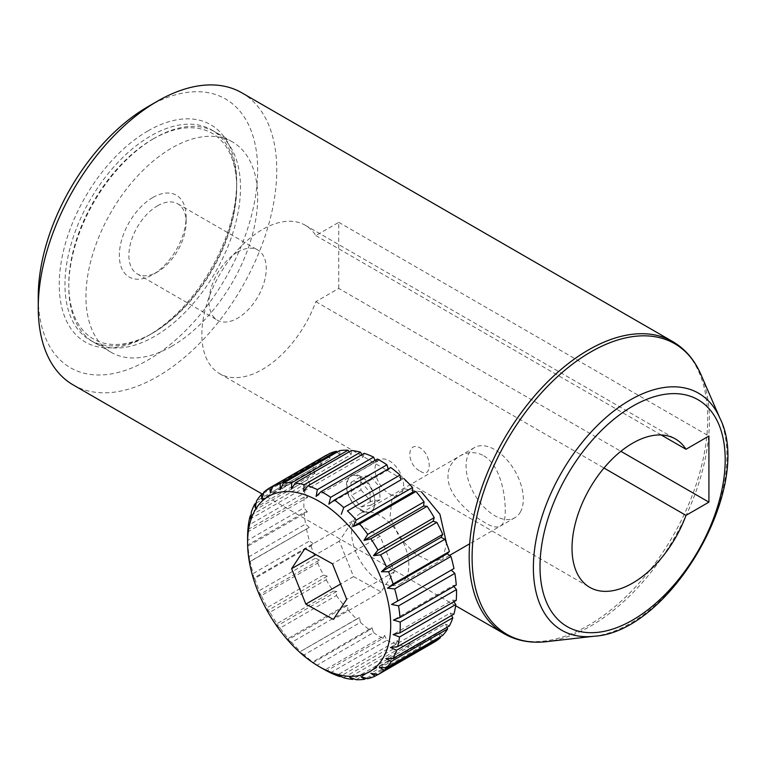 <?xml version="1.0" encoding="UTF-8"?>
<svg xmlns="http://www.w3.org/2000/svg" width="765" height="765" viewBox="0 0 765 765"><rect width="100%" height="100%" fill="white"/><g stroke="black" fill="none" stroke-linecap="round" stroke-linejoin="round"><path stroke-width="0.57" stroke-dasharray="3.83 2.87" d="M405.823 578.244A40.478 23.371 -120 0 0 396.93 531.541A40.478 23.371 -120 0 0 359.971 513.659A40.478 23.371 -120 0 0 359.971 560.401A40.478 23.371 -120 0 0 400.449 583.772A40.478 23.371 -120 0 0 405.823 578.244M520.305 512.148A40.478 23.371 -120 0 0 511.412 465.455A40.478 23.371 -120 0 0 474.453 447.563A40.478 23.371 -120 0 0 474.453 494.305A40.478 23.371 -120 0 0 514.931 517.676A40.478 23.371 -120 0 0 520.305 512.148M380.167 536.275L352.636 520.984L339.316 541.132L353.535 576.571L381.075 591.871L394.386 571.723L380.167 536.275L332.469 563.815M394.386 571.723L346.688 599.263M381.075 591.871L333.368 619.411M353.535 576.571L340.588 584.049M339.316 541.132L315.935 554.635M352.636 520.984L304.939 548.524M388.218 468.964L388.457 469.748L328.835 504.173M388.457 469.748L390.733 467.511M375.06 460.434L375.739 462.022L316.117 496.447M375.739 462.022L377.451 459.048M361.902 454.678L363.165 456.935L303.533 491.36M363.165 456.935L364.245 453.32M349.165 451.857L351.097 454.63L291.475 489.055M351.097 454.63L351.527 450.489M337.212 452.067L339.918 455.185L280.296 489.61M339.918 455.185L339.689 450.642M326.406 455.309L329.964 458.589L270.341 493.014M329.964 458.589L329.074 453.769M326.196 455.271A107.932 62.319 -120 0 0 320.009 459.794L263.724 492.287M263.428 493.377L317.733 462.031L321.539 464.728L261.907 499.153M321.539 464.728L320.009 459.794M317.733 462.031A107.932 62.319 -120 0 0 312.78 468.505L256.495 501.008M256.093 503.217L311.068 471.479L314.893 473.411L255.261 507.836M314.893 473.411L312.78 468.505M311.068 471.479A107.932 62.319 -120 0 0 307.597 479.665L251.312 512.158M250.968 515.342L306.507 483.279L310.227 484.388L250.604 518.813M310.227 484.388L307.597 479.665M306.507 483.279A107.932 62.319 -120 0 0 304.623 492.918L248.329 525.412M248.166 529.409L304.183 497.059L307.693 497.327L248.07 531.752M307.693 497.327L304.623 492.918M304.183 497.059A107.932 62.319 -120 0 0 303.935 507.864L247.65 540.367A107.932 62.319 60 0 1 247.602 537.145M304.174 512.416A107.932 62.319 -120 0 0 305.579 524.054L249.294 556.557A107.932 62.319 60 0 1 247.889 544.91L304.174 512.416L307.367 511.814L247.736 546.239L247.65 540.367M307.367 511.814L303.935 507.864M247.889 544.91L247.736 546.239M306.469 528.873A107.932 62.319 -120 0 0 309.481 540.998L253.196 573.492A107.932 62.319 60 0 1 250.184 561.367L309.251 527.429L249.62 561.854L249.294 556.557M309.251 527.429L305.579 524.054M250.184 561.367L249.62 561.854M311.011 545.933A107.932 62.319 -120 0 0 315.534 558.173L259.249 590.666A107.932 62.319 60 0 1 254.726 578.426L311.011 545.933L313.287 543.695L253.664 578.12L253.196 573.492M313.287 543.695L309.481 540.998M254.726 578.426L253.664 578.12M317.647 563.078A107.932 62.319 -120 0 0 323.557 575.06L267.272 607.553A107.932 62.319 60 0 1 261.362 595.572L317.647 563.078L319.359 560.104L259.737 594.529L259.249 590.666M319.359 560.104L315.534 558.173M261.362 595.572L259.737 594.529M326.196 579.784A107.932 62.319 -120 0 0 333.301 591.144L277.016 623.647A107.932 62.319 60 0 1 269.902 612.287L326.196 579.784L327.277 576.179L267.654 610.604L267.272 607.553M327.277 576.179L323.557 575.06M269.902 612.287L267.654 610.604M336.38 595.553A107.932 62.319 -120 0 0 344.46 605.947L288.175 638.44A107.932 62.319 60 0 1 280.086 628.046L336.38 595.553L336.81 591.412L277.179 625.837L277.016 623.647M336.81 591.412L333.301 591.144M280.086 628.046L277.179 625.837M347.893 609.896A107.932 62.319 -120 0 0 356.72 619L300.435 651.503A107.932 62.319 60 0 1 291.608 642.39L347.893 609.896L347.654 605.345L288.032 639.769L288.175 638.44M347.654 605.345L344.46 605.947M291.608 642.39L288.032 639.769M360.392 622.375A107.932 62.319 -120 0 0 369.686 629.92L313.401 662.423A107.932 62.319 60 0 1 304.097 654.869L360.392 622.375L359.493 617.565L300.435 651.503M359.493 617.565L356.72 619M304.097 654.869L299.87 651.981M323.92 669.337A107.932 62.319 60 0 1 317.198 665.12L373.483 632.617L371.962 627.683L312.33 662.107L313.401 662.423M371.962 627.683L369.686 629.92M317.198 665.12L312.33 662.107M373.483 632.617A107.932 62.319 -120 0 0 382.969 638.383L326.818 670.8M330.509 672.808L386.794 640.315L384.68 635.409L325.049 669.834M384.68 635.409L382.969 638.383M386.794 640.315A107.932 62.319 -120 0 0 396.174 644.111L340.482 676.26M343.609 677.723L399.894 645.23L397.255 640.496L337.633 674.921M397.255 640.496L396.174 644.111M399.894 645.23A107.932 62.319 -120 0 0 408.893 646.941L353.726 678.785M356.117 679.702L412.402 647.209L409.323 642.801L349.701 677.226M409.323 642.801L408.893 646.941M412.402 647.209A107.932 62.319 -120 0 0 420.74 646.788L366.215 678.268M367.64 678.689L423.925 646.196L420.501 642.246L360.879 676.671M420.501 642.246L420.74 646.788M423.925 646.196A107.932 62.319 -120 0 0 431.355 643.661L377.633 674.673M434.128 642.218L430.456 638.842L370.834 673.267M430.456 638.842L431.355 643.661M442.686 635.399L438.88 632.703L379.258 667.128M438.88 632.703L440.171 636.853M449.351 625.952L445.526 624.02L385.904 658.445M445.526 624.02L446.961 627.338M453.913 614.152L450.193 613.042L390.561 647.467M450.193 613.042L451.57 615.509M456.236 600.372L452.727 600.104L393.095 634.529M452.727 600.104L453.865 601.739M456.246 585.015L453.052 585.617L393.43 620.042M453.052 585.617L453.779 586.439M453.951 568.558L391.546 604.427M360.994 489.935L370.796 501.4L380.052 499.832L379.497 486.808L369.696 475.352L360.439 476.911L360.994 489.935L351.451 495.443L361.262 506.908L370.509 505.34L369.954 492.316L360.152 480.86L350.906 482.419L351.451 495.443M360.439 476.911L350.906 482.419M369.696 475.352L360.152 480.86M379.497 486.808L369.954 492.316M380.052 499.832L370.509 505.34M370.796 501.4L361.262 506.908M361.424 510.8A20.234 11.685 -120 0 0 370.824 511.402A20.234 11.685 -120 0 0 370.824 488.041A20.234 11.685 -120 0 0 350.59 476.356A20.234 11.685 -120 0 0 347.626 493.033A20.234 11.685 -120 0 0 361.424 510.8M390.045 494.276A20.234 11.685 -120 0 0 399.445 494.879A20.234 11.685 -120 0 0 399.445 471.517A20.234 11.685 -120 0 0 379.211 459.832A20.234 11.685 -120 0 0 376.246 476.509A20.234 11.685 -120 0 0 390.045 494.276M237.638 252.077A40.478 23.371 120 0 0 211.197 287.745A40.478 23.371 120 0 0 217.403 320.181A40.478 23.371 120 0 0 257.872 296.81A40.478 23.371 120 0 0 257.872 250.078A40.478 23.371 120 0 0 237.638 252.077M157.504 205.814A40.478 23.371 -60 0 1 177.738 203.806A40.478 23.371 -60 0 1 186.124 222.338A40.478 23.371 -60 0 1 157.504 271.91A40.478 23.371 -60 0 1 137.26 273.918A40.478 23.371 -60 0 1 131.064 241.482A40.478 23.371 -60 0 1 157.504 205.814M152.732 197.552A47.22 27.263 120 0 0 119.34 255.386A47.22 27.263 120 0 0 152.732 274.664A47.22 27.263 120 0 0 186.124 216.83A47.22 27.263 120 0 0 152.732 197.552M152.732 139.173A118.728 68.544 -60 0 1 236.681 187.635A118.728 68.544 -60 0 1 152.732 333.052A118.728 68.544 -60 0 1 68.783 284.58A118.728 68.544 -60 0 1 152.732 139.173L154.635 138.063A121.425 70.103 120 0 0 68.783 286.779A121.425 70.103 120 0 0 154.635 336.351A121.425 70.103 120 0 0 240.497 187.635A121.425 70.103 120 0 0 154.635 138.063L152.732 139.173M150.82 334.152A121.425 70.103 -60 0 1 90.107 340.167A121.425 70.103 -60 0 1 71.499 242.868A121.425 70.103 -60 0 1 150.82 135.864A121.425 70.103 -60 0 1 211.532 129.849A121.425 70.103 -60 0 1 236.681 185.436A121.425 70.103 -60 0 1 150.829 334.152A121.425 70.103 -60 0 1 150.82 334.152M171.809 346.268A121.425 70.103 -60 0 1 111.097 352.282A121.425 70.103 -60 0 1 111.097 212.077A121.425 70.103 -60 0 1 232.522 141.965A121.425 70.103 -60 0 1 251.14 239.263A121.425 70.103 -60 0 1 171.809 346.268M147.961 130.911A125.47 72.446 120 0 0 59.24 284.58A125.47 72.446 120 0 0 147.961 335.806A125.47 72.446 120 0 0 236.681 182.127A125.47 72.446 120 0 0 147.961 130.911M147.961 106.67A155.152 89.582 -60 0 1 257.671 170.012A155.152 89.582 -60 0 1 147.961 360.038A155.152 89.582 -60 0 1 38.25 296.696M73.182 384.919A168.644 97.365 120 0 0 241.826 287.544A168.644 97.365 120 0 0 241.826 92.814M361.568 509.911C342.175 500.817 342.165 465.732 361.558 476.853C379.067 486.999 379.124 522.132 361.568 509.911M421.429 491.866L404.436 488.883L392.024 498.694L390.007 517.102L399.435 537.604L415.663 554.147L431.862 562.074L442.792 558.44L446.569 543.485M338.761 288.434L338.761 222.338L315.84 235.572A85.67 49.467 120 0 0 305.283 225.254A85.67 49.467 120 0 0 219.603 274.721A85.67 49.467 120 0 0 219.603 373.645A85.67 49.467 120 0 0 315.84 301.668L338.761 288.434L620.864 451.302M315.84 301.668L603.977 468.027M420.215 471.097C432.235 479.798 432.225 455.242 420.215 447.965C406.406 440.296 406.358 464.852 420.215 471.097M315.84 235.572L661.218 434.979M483.805 455.854C499.373 464.575 505.139 491.866 505.235 509.519C505.828 527.391 498.704 531.551 483.872 521.988C468.343 513.219 447.573 494.611 448.003 476.585C447.525 458.637 468.257 446.617 483.805 455.854M338.761 222.338L708.916 436.05M672.76 341.611A168.644 97.365 -60 0 1 672.76 536.341A168.644 97.365 -60 0 1 504.106 633.716M546.554 641.663A167.803 96.878 120 0 0 590.752 626A167.803 96.878 120 0 0 700.864 374.391M719.951 418.273A136.849 79.005 -60 0 1 698.569 551.249A136.849 79.005 -60 0 1 594.109 636.241M474.453 447.563L359.971 513.659M514.931 517.676L469.672 543.8M449.524 555.428L400.449 583.772M379.211 459.832L350.59 476.356M399.445 494.879L370.824 511.402M137.26 273.918L217.403 320.181M177.738 203.806L257.872 250.078M186.124 222.338L186.124 216.83M157.504 271.91L152.732 274.664M68.783 284.58L68.783 286.779M232.522 141.965L211.532 129.849M111.097 352.282L90.107 340.167M236.681 185.436L236.681 182.127M150.829 334.152L147.961 335.806M455.634 605.727L262.242 494.066M219.603 373.645L589.767 587.357M305.283 225.254L675.438 438.967"/><path stroke-width="1.15" d="M346.688 599.263L332.469 563.815L304.939 548.524L291.618 568.672L305.837 604.111L333.368 619.411L346.688 599.263M340.588 584.049L305.837 604.111M315.935 554.635L291.618 568.672M255.118 510.14A101.19 58.417 -120 0 0 247.602 542.653A101.19 58.417 -120 0 0 319.148 666.583A101.19 58.417 -120 0 0 389.854 637.465A101.19 58.417 -120 0 0 340.865 517.771A101.19 58.417 -120 0 0 255.118 510.14M400.028 475.055A107.932 62.319 -120 0 0 390.733 467.511L334.448 500.004A107.932 62.319 60 0 1 343.743 507.549L400.028 475.055L400.927 479.865L347.415 510.924A107.932 62.319 60 0 1 356.241 520.037L353.134 526.511L359.665 523.987A107.932 62.319 60 0 1 367.755 534.381L424.049 501.878L423.609 506.019L363.987 540.444L370.834 538.78A107.932 62.319 60 0 1 377.939 550.14L434.224 517.647L433.143 521.252L373.511 555.677L380.578 554.864A107.932 62.319 60 0 1 386.488 566.846L442.772 534.352L441.061 537.326L381.439 571.751L388.601 571.751A107.932 62.319 60 0 1 393.124 583.991L449.409 551.498L447.133 553.736L387.511 588.161L394.654 588.926A107.932 62.319 60 0 1 397.666 601.051L453.951 568.558A107.932 62.319 -120 0 0 450.939 556.432L394.654 588.926M400.927 479.865L347.415 510.924M343.743 507.549L341.305 514.29M330.643 497.307L386.937 464.814A107.932 62.319 -120 0 0 377.451 459.048L321.166 491.551A107.932 62.319 60 0 1 330.643 497.307L328.835 504.173L334.448 500.004M386.937 464.814L388.218 468.964M317.341 489.61L373.626 457.116A107.932 62.319 -120 0 0 364.245 453.32L307.96 485.813A107.932 62.319 60 0 1 317.341 489.61L316.117 496.447L321.166 491.551M373.626 457.116L375.06 460.434M304.241 484.704L360.525 452.201A107.932 62.319 -120 0 0 351.527 450.489L295.242 482.983A107.932 62.319 60 0 1 304.241 484.704L303.533 491.36L307.96 485.813M360.525 452.201L361.902 454.678M291.733 482.725L348.018 450.222A107.932 62.319 -120 0 0 339.689 450.642L283.394 483.136A107.932 62.319 60 0 1 291.733 482.725L291.475 489.055L295.242 482.983M348.018 450.222L349.165 451.857M280.21 483.738L336.495 451.235A107.932 62.319 -120 0 0 329.074 453.769L272.78 486.272A107.932 62.319 60 0 1 280.21 483.738L280.296 489.61L283.394 483.136M336.495 451.235L337.212 452.067M247.602 542.653L247.602 537.145A107.932 62.319 60 0 1 247.898 529.552L248.329 525.412A107.932 62.319 60 0 1 250.222 515.773L250.604 518.813L251.312 512.158A107.932 62.319 60 0 1 254.783 503.972L255.261 507.836L256.495 501.008A107.932 62.319 60 0 1 261.448 494.525L261.907 499.153L263.724 492.287A107.932 62.319 60 0 1 269.959 487.735A107.932 62.319 60 0 1 270.007 487.707L270.341 493.014L272.78 486.272M270.007 487.707L326.406 455.309M261.448 494.525L263.428 493.377M254.783 503.972L256.093 503.217M250.222 515.773L250.968 515.342M326.818 670.8L326.684 670.876A107.932 62.319 60 0 1 323.92 669.337L319.148 666.583M340.482 676.26L339.889 676.604A107.932 62.319 60 0 1 330.509 672.808L326.684 670.876M353.726 678.785L352.608 679.444A107.932 62.319 60 0 1 343.609 677.723L337.633 674.921L339.889 676.604M366.215 678.268L364.446 679.291A107.932 62.319 60 0 1 356.117 679.702L349.701 677.226L352.608 679.444M377.633 674.673L375.06 676.155A107.932 62.319 60 0 1 367.64 678.689L360.879 676.671L364.446 679.291M377.939 674.654L434.128 642.218A107.932 62.319 -120 0 0 434.176 642.189A107.932 62.319 -120 0 0 440.411 637.637L384.126 670.14A107.932 62.319 60 0 1 377.891 674.682A107.932 62.319 60 0 1 377.843 674.711L370.834 673.267L375.06 676.155M386.401 667.902L442.686 635.399A107.932 62.319 -120 0 0 447.64 628.926L391.355 661.419A107.932 62.319 60 0 1 386.401 667.902L379.258 667.128L384.126 670.14M440.171 636.853L440.411 637.637M393.067 658.445L449.351 625.952A107.932 62.319 -120 0 0 452.823 617.766L396.538 650.26A107.932 62.319 60 0 1 393.067 658.445L385.904 658.445L391.355 661.419M446.961 627.338L447.64 628.926M397.628 646.654L453.913 614.152A107.932 62.319 -120 0 0 455.806 604.513L399.512 637.006A107.932 62.319 60 0 1 397.628 646.654L390.561 647.467L396.538 650.26M451.57 615.509L452.823 617.766M399.952 632.865L456.236 600.372A107.932 62.319 -120 0 0 456.485 589.566L400.191 622.06A107.932 62.319 60 0 1 399.952 632.865L393.095 634.529L399.512 637.006M453.865 601.739L455.806 604.513M399.961 617.518L456.246 585.015A107.932 62.319 -120 0 0 454.84 573.377L398.555 605.87A107.932 62.319 60 0 1 399.961 617.518L393.43 620.042L400.191 622.06M453.779 586.439L456.485 589.566M397.666 601.051L391.546 604.427L398.555 605.87M451.283 570.097L454.84 573.377M447.133 553.736L450.939 556.432M393.124 583.991L387.511 588.161M449.409 551.498A107.932 62.319 -120 0 0 444.886 539.258L388.601 571.751M441.061 537.326L444.886 539.258M386.488 566.846L381.439 571.751M442.772 534.352A107.932 62.319 -120 0 0 436.863 522.371L380.578 554.864M433.143 521.252L436.863 522.371M377.939 550.14L373.511 555.677M434.224 517.647A107.932 62.319 -120 0 0 427.119 506.287L370.834 538.78M423.609 506.019L427.119 506.287M367.755 534.381L363.987 540.444M424.049 501.878A107.932 62.319 -120 0 0 415.959 491.484L359.665 523.987M356.241 520.037L412.526 487.534A107.932 62.319 -120 0 0 403.7 478.431M412.526 487.534L412.765 492.086L415.959 491.484M412.765 492.086L353.134 526.511M38.25 307.712L38.25 296.696A155.152 89.582 -60 0 1 147.961 106.67L157.504 101.162A168.644 97.365 120 0 0 38.25 307.712A168.644 97.365 120 0 0 73.182 384.919L262.242 494.066M672.76 341.611C685.134 348.869 694.496 359.789 700.864 374.391A167.803 96.878 120 0 0 590.752 351.986A167.803 96.878 120 0 0 474.252 530.269A167.803 96.878 120 0 0 546.554 641.663C530.728 643.451 516.585 640.802 504.106 633.716A168.644 97.365 -60 0 1 478.259 498.57A168.644 97.365 -60 0 1 588.428 349.959A168.644 97.365 -60 0 1 672.76 341.611L241.826 92.814A168.644 97.365 120 0 0 157.504 101.162L147.961 106.67M446.569 543.485L439.932 514.281L421.429 491.866M685.995 515.381L708.916 502.146L708.916 436.05L685.995 449.284A85.67 49.467 120 0 0 675.438 438.967A85.67 49.467 120 0 0 589.767 488.424A85.67 49.467 120 0 0 589.767 587.357A85.67 49.467 120 0 0 685.995 515.381L603.977 468.027M620.864 451.302L708.916 502.146M661.218 434.979L685.995 449.284M632.598 406.244A130.949 75.601 120 0 0 552.406 612.918A130.949 75.601 120 0 0 712.789 520.324A130.949 75.601 120 0 0 632.598 406.244M630.15 400.009A136.849 79.005 -60 0 1 719.951 418.273C754.491 486.291 670.283 632.148 594.109 636.241A136.849 79.005 -60 0 1 535.137 545.397A136.849 79.005 -60 0 1 630.15 400.009M469.672 543.8L449.524 555.428M326.244 455.242L269.959 487.735M434.176 642.189L377.891 674.682M504.106 633.716L455.634 605.727M719.951 418.273L700.864 374.391M594.109 636.241L546.554 641.663"/></g></svg>
